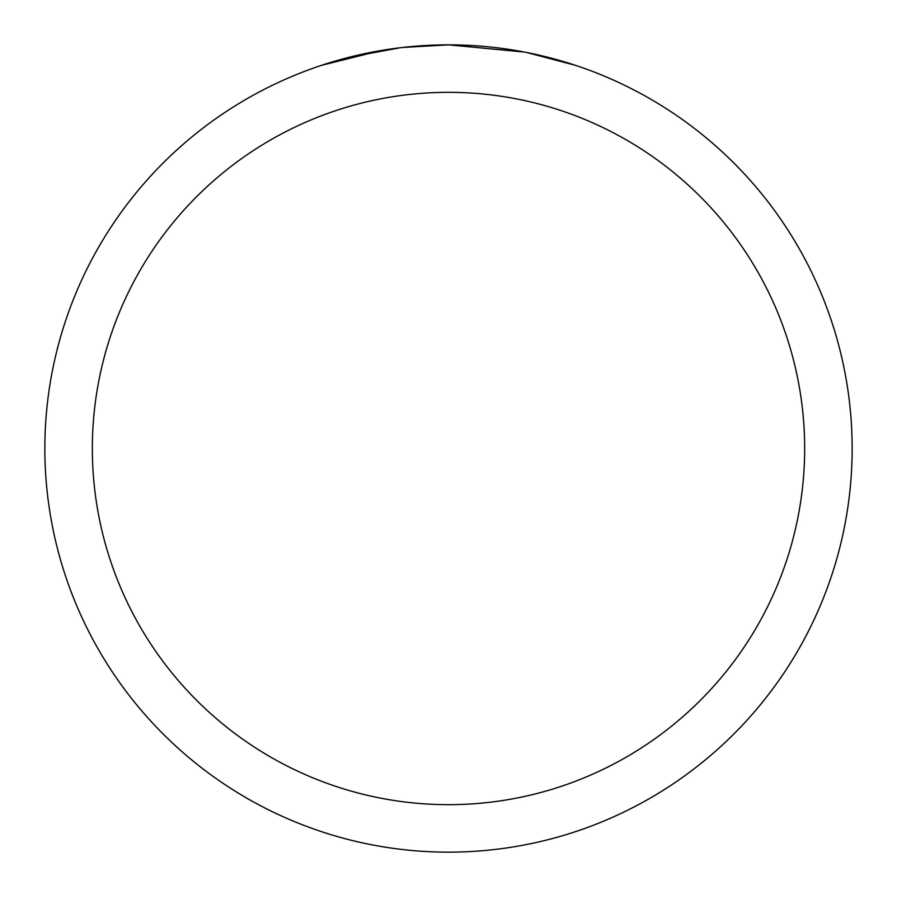 <?xml version="1.0" encoding="UTF-8"?>
<svg xmlns="http://www.w3.org/2000/svg" width="897" height="897" viewBox="0 0 897 897"><rect width="100%" height="100%" fill="white"/><g stroke="black" fill="none" stroke-linecap="round" stroke-linejoin="round"><path stroke-width="1.35" d="M456.999 44.94L462.964 45.108M501.143 48.303L502.937 48.539M524.431 52.06L448.5 44.85A403.65 403.65 0 0 1 852.15 448.5A403.65 403.65 0 0 1 448.5 852.15A403.65 403.65 0 0 1 44.85 448.5A403.65 403.65 0 0 1 448.5 44.85L402.316 47.496M526.438 52.441L575.504 65.346M448.5 92.335A356.165 356.165 0 0 1 804.665 448.5A356.165 356.165 0 0 1 448.5 804.665A356.165 356.165 0 0 1 92.335 448.5A356.165 356.165 0 0 1 448.5 92.335M400.297 47.743L350.189 57.004M417.172 46.072L423.978 45.601M321.507 65.346L380.373 50.647M384.151 50.008L395.095 48.404M406.61 47.025L413.853 46.341M415.356 46.218L418.013 46.005M422.106 45.713L429.315 45.31M439.844 44.94L448.5 44.85"/></g></svg>
